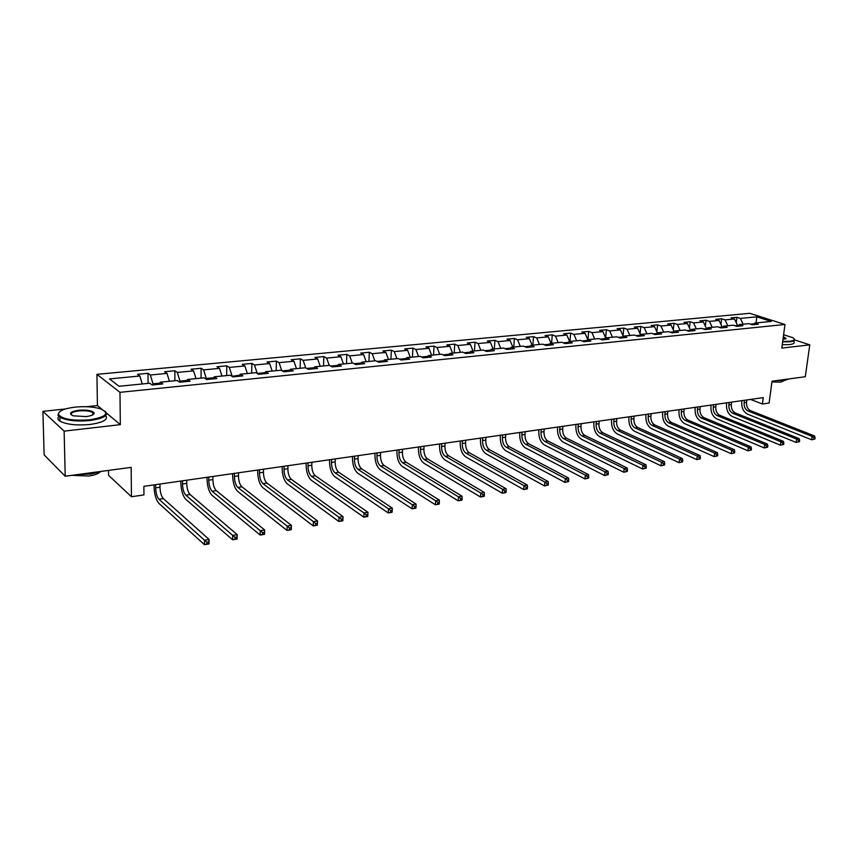 <?xml version="1.0" encoding="UTF-8"?>
<svg xmlns="http://www.w3.org/2000/svg" width="858" height="858" viewBox="0 0 858 858"><rect width="100%" height="100%" fill="white"/><g stroke="black" fill="none" stroke-linecap="round" stroke-linejoin="round"><path stroke-width="1.29" d="M108.505 470.409L108.58 475.332L131.435 496.739L143.94 494.905L143.887 486.347L763.255 397.586L762.408 404L769.1 403.013L772.018 381.199L805.287 376.726L809.77 344.852L794.605 339.897M65.444 408.955L42.9 411.357L44.144 454.89L65.208 476.233L64.135 431.145L120.335 424.646L119.97 392.331L96.922 374.345L97.426 405.544L86.336 406.724M119.97 392.331L784.984 324.485L749.72 313.309L96.922 374.345M42.9 411.357L64.135 431.145M756.756 316.838L740.357 318.415L736.936 317.31L731.08 317.868L734.491 318.972L725.031 319.884L721.632 318.768L715.669 319.337L719.058 320.452L709.427 321.375L706.048 320.249L699.978 320.828L703.356 321.964L693.554 322.898L690.175 321.75L684.008 322.34L687.365 323.498L677.38 324.453L674.034 323.294L667.739 323.884L671.085 325.053L660.928 326.029L657.593 324.85L651.179 325.461L654.515 326.641L644.165 327.638L640.84 326.448L634.319 327.07L637.633 328.26L627.08 329.279L623.787 328.067L617.138 328.7L620.431 329.912L609.684 330.941L606.413 329.719L599.645 330.362L602.906 331.596L591.966 332.647L588.706 331.402L581.81 332.057L585.049 333.312L573.895 334.373L570.667 333.119L563.631 333.794L566.859 335.049L555.48 336.143L552.273 334.867L545.109 335.553L548.305 336.829L536.711 337.945L533.537 336.647L526.222 337.344L529.386 338.653L517.567 339.779L514.414 338.47L506.96 339.178L510.102 340.497L498.037 341.656L494.927 340.326L487.323 341.044L490.422 342.385L478.12 343.565L475.042 342.213L467.288 342.953L470.356 344.305L457.797 345.517L454.751 344.144L446.836 344.895L449.871 346.278L437.065 347.501L434.051 346.117L425.976 346.879L428.968 348.284L415.894 349.538L412.923 348.123L404.676 348.906L407.636 350.321L394.283 351.608L391.355 350.171L382.936 350.976L385.853 352.413L372.211 353.721L369.326 352.263L360.735 353.088L363.599 354.547L349.678 355.888L346.836 354.408L338.052 355.244L340.873 356.724L326.651 358.097L323.852 356.596L314.886 357.443L317.653 358.955L303.121 360.349L300.375 358.826L291.216 359.695L293.929 361.229L279.065 362.655L276.383 361.111L267.01 362.001L269.669 363.556L254.483 365.015L251.855 363.438L242.267 364.35L244.873 365.937L229.333 367.428L226.769 365.83L216.967 366.752L219.509 368.372L203.614 369.895L201.115 368.264L191.098 369.219L193.565 370.86L177.306 372.415L174.871 370.763L164.618 371.739L167.02 373.402L150.375 375L148.016 373.316L137.516 374.313L139.854 376.008L109.502 378.925L119.047 386.282L149.753 383.226L152.177 384.995L162.848 383.923L160.392 382.175L177.231 380.502L179.73 382.228L190.154 381.188L187.634 379.461L204.075 377.831L206.649 379.536L216.827 378.517L214.232 376.823L230.298 375.225L232.936 376.898L242.889 375.901L240.219 374.238L255.92 372.672L258.623 374.324L268.35 373.348L265.626 371.707L280.974 370.184L283.73 371.804L293.243 370.849L290.454 369.24L305.459 367.75L308.279 369.337L317.578 368.404L314.736 366.827L329.408 365.369L332.282 366.934L341.377 366.023L338.481 364.468L352.842 363.041L355.77 364.575L364.661 363.685L361.722 362.151L375.761 360.757L378.743 362.28L387.441 361.4L384.448 359.899L398.198 358.526L401.222 360.017L409.738 359.17L406.703 357.679L420.163 356.349L423.219 357.818L431.563 356.982L428.485 355.512L441.666 354.204L444.766 355.652L452.938 354.837L449.817 353.399L462.73 352.112L465.862 353.539L473.863 352.735L470.71 351.319L483.354 350.064L486.529 351.469L494.369 350.675L491.173 349.281L503.571 348.048L506.778 349.431L514.457 348.67L511.229 347.286L523.369 346.085L526.608 347.447L534.137 346.696L530.888 345.334L542.782 344.155L546.053 345.495L553.431 344.755L550.15 343.425L561.818 342.256L565.111 343.586L572.35 342.857L569.036 341.538L580.48 340.401L583.805 341.709L590.894 341.001L587.558 339.704L598.777 338.588L602.134 339.875L609.083 339.178L605.727 337.891L616.73 336.797L620.109 338.073L626.93 337.387L623.552 336.121L634.341 335.049L637.741 336.304L644.433 335.628L641.033 334.384L651.63 333.333L655.04 334.566L661.615 333.912L658.193 332.679L668.596 331.649L672.029 332.861L678.474 332.218L675.031 331.006L685.242 329.987L688.695 331.188L695.023 330.555L691.569 329.365L701.587 328.367L705.062 329.547L711.271 328.925L707.796 327.745L717.642 326.769L721.128 327.938L727.23 327.327L723.744 326.158L733.408 325.203L736.904 326.351L742.899 325.75L739.392 324.603L748.895 323.659L752.402 324.807L758.29 324.217L754.772 323.08L771.235 321.439L756.756 316.838L756.102 322.94M153.014 384.91L153.014 383.805L159.899 383.118M159.298 384.287L160.392 382.175M150.375 375L153.014 383.805M167.02 373.402L169.412 381.274M179.976 382.207L179.976 381.113L187.108 380.394M186.476 381.553L187.634 379.461M177.306 372.415L179.976 381.113M193.565 370.86L195.999 378.635M206.317 379.322L206.328 378.485L213.696 377.745M213.031 378.893L214.232 376.823M203.614 369.895L206.328 378.485M219.509 368.372L221.975 376.051M232.068 376.351L239.661 375.15M238.974 376.287L240.219 374.238M229.333 367.428L232.078 375.911M244.873 365.937L247.361 373.52M257.25 373.487L265.047 372.619M264.328 373.745L265.626 371.707M254.483 365.015L257.25 373.402M269.669 363.556L272.19 371.053M289.854 370.141L282.207 370.913M289.125 371.267L290.454 369.24M279.065 362.655L281.767 370.656M293.929 361.229L296.471 368.64M314.125 367.717L306.724 368.457M313.363 368.833L314.736 366.827M303.121 360.349L305.727 367.9M317.653 358.955L320.227 366.28M337.859 365.358L330.695 366.066M337.076 366.452L338.481 364.468M326.651 358.097L329.225 365.39M340.873 356.724L343.468 363.974M361.068 363.041L354.15 363.728M360.274 364.124L361.722 362.151M349.678 355.888L352.273 363.095M363.599 354.547L366.205 361.711M383.794 360.768L377.102 361.433M382.979 361.851L384.448 359.899M372.211 353.721L374.828 360.853M385.853 352.413L388.481 359.491M406.027 358.547L399.549 359.191M405.191 359.62L406.703 357.679M394.283 351.608L396.922 358.655M407.636 350.321L410.285 357.325M427.799 356.381L421.535 357.003M426.952 357.443L428.485 355.512M415.894 349.538L418.543 356.51M428.968 348.284L431.628 355.201M449.12 354.247L443.06 354.858M448.251 355.309L449.817 353.399M437.065 347.501L439.725 354.397M449.871 346.278L452.552 353.121M470.002 352.166L464.135 352.745M469.122 353.206L470.71 351.319M457.797 345.517L460.478 352.338M470.356 344.305L473.048 351.083M490.454 350.128L484.781 350.686M489.564 351.158L491.173 349.281M478.12 343.565L480.812 350.311M490.422 342.385L493.125 349.088M510.499 348.123L505.008 348.67M509.588 349.152L511.229 347.286M498.037 341.656L500.75 348.327M510.102 340.497L512.816 347.136M530.137 346.16L524.828 346.696M529.214 347.179L530.888 345.334M517.567 339.779L520.28 346.385M529.386 338.653L532.11 345.216M549.399 344.24L544.251 344.755M548.466 345.259L550.15 343.425M536.711 337.945L539.435 344.487M548.305 336.829L551.04 343.329M568.275 342.353L563.298 342.857M567.331 343.361L569.036 341.538M555.48 336.143L558.215 342.621M566.859 335.049L569.605 341.484M586.786 340.508L581.971 340.991M585.832 341.505L587.558 339.704M573.895 334.373L576.64 340.787M585.049 333.312L587.805 339.671M604.944 338.696L600.278 339.157M603.978 339.682L605.727 337.891M591.966 332.647L594.712 338.985M602.906 331.596L605.684 337.934M622.758 336.915L618.243 337.366M621.782 337.902L623.552 336.121M609.684 330.941L612.451 337.226M620.431 329.912L623.294 336.379M640.24 335.178L635.864 335.607M639.253 336.154L641.033 334.384M627.08 329.279L629.858 335.499M637.633 328.26L640.572 334.834M657.389 333.462L653.163 333.88M656.391 334.427L658.193 332.679M644.165 327.638L646.932 333.794M654.515 326.641L657.539 333.312M674.173 331.832L670.13 332.185M673.219 332.743L675.031 331.006M660.928 326.029L663.706 332.132M671.085 325.053L674.173 331.789M690.433 330.437L686.786 330.523M689.746 331.081L691.569 329.365M677.38 324.453L680.169 330.491M687.365 323.498L690.465 330.158M706.391 329.054L703.142 328.893M705.962 329.461L707.796 327.745M693.554 322.898L696.342 328.882M703.356 321.964L706.456 328.56M722.082 327.692L722.157 326.995L719.197 327.295M721.889 327.863L723.744 326.158M709.427 321.375L712.226 327.306M719.058 320.452L722.157 326.995M737.494 326.297L737.59 325.461L734.974 325.718M737.537 326.297L739.392 324.603M725.031 319.884L727.82 325.75M734.491 318.972L737.59 325.461M753.935 323.82L750.46 324.174M752.906 324.753L754.772 323.08M740.357 318.415L743.146 324.227M131.435 496.739L131.177 467.363L65.208 476.233M784.984 324.485L781.81 348.091L809.77 344.852M750.514 399.41L762.408 404M139.854 376.008L142.213 383.976M736.936 317.31L736.271 322.694M721.632 318.768L720.945 324.431M706.048 320.249L705.34 326.201M690.175 321.75L689.467 328.013M674.034 323.294L673.305 329.88M657.593 324.85L656.853 331.789M640.84 326.448L640.089 333.751M623.787 328.067L623.026 335.757M606.413 329.719L605.641 337.827M588.706 331.402L587.955 339.661M570.667 333.119L569.937 341.452M552.273 334.867L551.576 343.275M533.537 336.647L532.85 345.141M514.414 338.47L513.77 347.04M494.927 340.326L494.305 348.97M475.042 342.213L474.453 350.943M454.751 344.144L454.204 352.96M434.051 346.117L433.537 355.019M412.923 348.123L412.441 357.11M391.355 350.171L390.916 359.255M369.326 352.263L368.929 361.433M346.836 354.408L346.471 363.674M323.852 356.596L323.541 365.948M300.375 358.826L300.107 368.275M276.383 361.111L276.158 370.656M251.855 363.438L251.684 373.091M226.769 365.83L226.651 375.579M201.115 368.264L201.051 378.131M174.871 370.763L174.86 380.738M148.016 373.316L148.069 383.397M120.335 424.646L106.553 413.148M102.048 409.395L97.426 405.544M744.444 400.278L744.133 402.702C743.918 406.703 745.216 409.47 748.026 410.982L812.161 436.422L814.617 436.003L750.45 410.628L748.026 410.982M746.868 399.935L746.557 402.359C746.342 406.349 747.64 409.105 750.45 410.628M814.907 439.017L815.1 437.677L814.113 437.848L813.92 439.189L814.907 439.017L811.679 439.779L747.608 414.2C743.403 411.904 741.462 407.775 741.784 401.791L741.934 400.643M813.92 439.189L811.679 439.779L812.161 436.422L814.113 437.848M815.1 437.677L814.617 436.003M782.71 341.409L789.66 341.269C794.369 340.626 795.441 339.436 792.867 337.698L783.601 334.759M794.1 338.771L794.401 339.125C795.151 340.401 793.65 341.28 789.896 341.752L782.646 341.892M783.343 336.701L786.078 338.513L782.979 339.403M788.985 378.914L784.63 380.405L776.597 380.577M784.319 380.448L780.909 382.11L771.921 381.939M794.218 340.487L794.015 341.934C794.765 343.232 793.264 344.112 789.51 344.584L782.26 344.734M785.574 338.931L783.279 337.194M89.725 419.83C106.628 416.902 110.135 413.202 100.247 408.751C93.297 406.767 84.921 406.22 75.118 407.121C63.835 408.558 58.29 411.025 58.494 414.521C62.377 419.23 72.78 420.999 89.725 419.83M105.062 411.196C108.945 415.326 103.893 418.436 89.918 420.527C76.459 421.675 66.431 420.57 59.856 417.213L57.915 415.079L59.299 412.044M86.004 416.591L73.413 415.84C68.318 413.535 70.088 411.668 78.7 410.242C87.13 409.684 92.278 410.574 94.165 412.934C94.273 414.629 91.559 415.851 86.004 416.591M93.308 414.521L93.586 413.492L92.728 412.505C89.736 410.939 85.124 410.414 78.893 410.918C72.823 411.754 70.313 413.095 71.353 414.94M101.941 471.289L90.884 474.045L77.381 474.592M99.957 472.039C98.091 473.884 94.38 475.203 88.835 476.018L71.761 475.353M105.684 415.529C108.483 419.541 103.25 422.511 89.983 424.463C76.534 425.643 66.527 424.538 59.953 421.149C57.69 419.637 57.325 418.071 58.837 416.441M729.15 402.466L728.85 404.922C728.635 408.955 729.933 411.733 732.732 413.277L796.664 439.071L799.163 438.642L735.199 412.902L732.732 413.277M731.617 402.112L731.316 404.558C731.102 408.59 732.4 411.368 735.199 412.902M799.442 441.688L799.635 440.336L798.626 440.508L798.433 441.87L799.442 441.688L796.181 442.46L732.324 416.516C728.131 414.2 726.2 410.017 726.511 403.989L726.651 402.831M798.433 441.87L796.181 442.46L796.664 439.071L798.626 440.508M799.635 440.336L799.163 438.642M713.588 404.697L713.288 407.175C713.084 411.239 714.382 414.049 717.17 415.604L780.866 441.773L783.418 441.334L719.68 415.229L717.17 415.604M716.098 404.343L715.797 406.81C715.593 410.864 716.891 413.674 719.68 415.229M783.676 444.412L783.869 443.05L782.85 443.221L782.657 444.594L783.676 444.412L780.394 445.184L716.773 418.876C712.59 416.527 710.66 412.312 710.96 406.231L711.1 405.062M782.657 444.594L780.394 445.184L780.866 441.773L782.85 443.221M783.869 443.05L783.418 441.334M697.736 406.971L697.447 409.459C697.254 413.567 698.551 416.398 701.329 417.985L764.778 444.519L767.374 444.079L703.882 417.599L701.329 417.985M700.3 406.606L699.999 409.094C699.806 413.191 701.104 416.023 703.882 417.599M767.62 447.19L767.813 445.806L766.773 445.988L766.58 447.361L767.62 447.19L764.317 447.962L700.932 421.267C696.782 418.897 694.841 414.639 695.13 408.505L695.27 407.325M766.58 447.361L764.317 447.962L764.778 444.519L766.773 445.988M767.813 445.806L767.374 444.079M681.606 409.287L681.316 411.797C681.134 415.926 682.432 418.801 685.199 420.399L748.38 447.318L751.029 446.868L687.805 420.012L685.199 420.399M684.212 408.912L683.923 411.422C683.74 415.551 685.027 418.414 687.805 420.012M751.265 450.01L751.447 448.616L750.385 448.798L750.203 450.193L751.265 450.01L747.929 450.793L684.813 423.713C680.673 421.31 678.742 417.009 679.01 410.821L679.15 409.641M750.203 450.193L747.929 450.793L748.38 447.318L750.385 448.798M751.447 448.616L751.029 446.868M665.186 411.636L664.896 414.167C664.725 418.339 666.012 421.235 668.768 422.855L731.66 450.171L734.362 449.71L671.417 422.458L668.768 422.855M667.835 411.261L667.556 413.792C667.374 417.953 668.672 420.849 671.417 422.458M734.577 452.885L734.759 451.49L733.676 451.673L733.504 453.078L734.577 452.885L731.22 453.689L668.393 426.201C664.274 423.766 662.344 419.433 662.601 413.191L662.741 411.99M733.504 453.078L731.22 453.689L731.66 450.171L733.676 451.673M734.759 451.49L734.362 449.71M648.455 414.039L648.176 416.591C648.015 420.795 649.302 423.723 652.037 425.364L714.617 453.088L717.374 452.616L654.74 424.957L652.037 425.364M651.158 413.653L650.879 416.205C650.718 420.399 652.005 423.326 654.74 424.957M717.578 455.823L717.749 454.408L716.655 454.601L716.473 456.016L717.578 455.823L714.188 456.628L651.672 428.743C647.575 426.276 645.645 421.889 645.892 415.594L646.02 414.382M716.473 456.016L714.188 456.628L714.617 453.088L716.655 454.601M717.749 454.408L717.374 452.616M631.413 416.473L631.145 419.058C630.995 423.305 632.271 426.254 634.995 427.917L697.243 456.048L700.053 455.577L637.751 427.509L634.995 427.917M634.159 416.087L633.89 418.661C633.74 422.897 635.027 425.847 637.751 427.509M700.235 458.816L700.407 457.389L699.291 457.582L699.12 459.009L700.235 458.816L696.825 459.631L634.641 431.327C630.566 428.828 628.646 424.399 628.871 418.05L629 416.827M699.12 459.009L696.825 459.631L697.243 456.048L699.291 457.582M700.407 457.389L700.053 455.577M614.049 418.961L613.792 421.568C613.642 425.847 614.929 428.839 617.631 430.512L679.525 459.084L682.389 458.59L620.441 430.094L617.631 430.512M616.848 418.565L616.591 421.16C616.452 425.439 617.728 428.421 620.441 430.094M682.56 461.872L682.721 460.424L681.574 460.628L681.413 462.065L682.56 461.872L679.107 462.687L617.288 433.955C613.234 431.424 611.325 426.952 611.54 420.538L611.657 419.305M681.413 462.065L679.107 462.687L679.525 459.084L681.574 460.628M682.721 460.424L682.389 458.59M596.364 421.503L596.106 424.12C595.978 428.453 597.254 431.467 599.946 433.172L661.443 462.172L664.371 461.668L602.799 432.743L599.946 433.172M599.216 421.096L598.959 423.713C598.83 428.024 600.107 431.038 602.799 432.743M664.521 464.982L664.682 463.534L663.513 463.728L663.352 465.186L664.521 464.982L661.035 465.808L599.613 436.636C595.581 434.073 593.672 429.547 593.865 423.08L593.983 421.836M663.352 465.186L661.035 465.808L661.443 462.172L663.513 463.728M664.682 463.534L664.371 461.668M578.324 424.088L578.088 426.737C577.97 431.091 579.236 434.137 581.906 435.864L642.996 465.315L645.977 464.811L584.824 435.435L581.906 435.864M581.241 423.67L580.995 426.308C580.877 430.662 582.153 433.708 584.824 435.435M646.117 468.157L646.278 466.688L645.077 466.902L644.926 468.371L646.117 468.157L642.61 468.994L581.585 439.371C577.595 436.765 575.686 432.207 575.868 425.675L575.975 424.42M644.926 468.371L642.61 468.994L642.996 465.315L645.077 466.902M646.278 466.688L645.977 464.811M559.952 426.716L559.716 429.386C559.609 433.794 560.875 436.872 563.534 438.62L624.174 468.532L627.219 468.018L566.505 438.181L563.534 438.62M562.923 426.297L562.687 428.957C562.569 433.354 563.845 436.432 566.505 438.181M627.337 471.407L627.488 469.916L626.276 470.13L626.115 471.61L627.337 471.407L623.798 472.243L563.223 442.149C559.255 439.511 557.346 434.899 557.518 428.314L557.625 427.048M626.115 471.61L623.798 472.243L624.174 468.532L626.276 470.13M627.488 469.916L627.219 468.018M541.216 429.408L540.99 432.1C540.894 436.54 542.159 439.65 544.787 441.43L604.965 471.814L608.075 471.289L547.822 440.98L544.787 441.43M544.24 428.968L544.015 431.66C543.918 436.1 545.184 439.199 547.822 440.98M608.172 474.71L608.311 473.219L607.078 473.434L606.928 474.924L608.172 474.71L604.6 475.557L544.487 444.991C540.551 442.32 538.663 437.655 538.803 431.016L538.91 429.729M606.928 474.924L604.6 475.557L604.965 471.814L607.078 473.434M608.311 473.219L608.075 471.289M522.114 432.142L521.9 434.867C521.814 439.35 523.069 442.492 525.675 444.294L585.349 475.16L588.524 474.624L528.764 443.833L525.675 444.294M525.193 431.703L524.978 434.416C524.892 438.899 526.158 442.031 528.764 443.833M588.599 478.088L588.738 476.576L587.473 476.801L587.333 478.314L588.599 478.088L584.995 478.946L525.396 447.887C521.492 445.173 519.605 440.465 519.734 433.762L519.83 432.464M587.333 478.314L584.995 478.946L585.349 475.16L587.473 476.801M588.738 476.576L588.524 474.624M502.627 434.931L502.423 437.677C502.348 442.202 503.603 445.388 506.188 447.211L565.325 478.582L568.564 478.035L509.341 446.739L506.188 447.211M505.77 434.48L505.566 437.226C505.491 441.741 506.746 444.916 509.341 446.739M568.618 481.542L568.757 480.019L567.46 480.233L567.32 481.767L568.618 481.542L564.982 482.4L505.909 450.836C502.048 448.091 500.171 443.329 500.278 436.561L500.375 435.253M567.32 481.767L564.982 482.4L565.325 478.582L567.46 480.233M568.757 480.019L568.564 478.035M482.743 437.784L482.55 440.551C482.496 445.13 483.74 448.337 486.304 450.193L544.862 482.078L548.176 481.52L489.521 449.71L486.304 450.193M485.96 437.323L485.767 440.09C485.703 444.659 486.958 447.865 489.521 449.71M548.208 485.07L548.337 483.526L547.018 483.751L546.878 485.296L548.208 485.07L544.54 485.939L486.046 453.85C482.217 451.061 480.341 446.257 480.426 439.414L480.523 438.106M546.878 485.296L544.54 485.939L544.862 482.078L547.018 483.751M548.337 483.526L548.176 481.52M462.462 440.69L462.28 443.489C462.237 448.101 463.481 451.351 466.012 453.228L523.97 485.649L527.348 485.07L469.294 452.734L466.012 453.228M465.744 440.218L465.562 443.018C465.508 447.619 466.763 450.858 469.294 452.734M527.359 488.663L527.477 487.108L526.126 487.344L526.008 488.899L527.026 488.963L523.648 489.543L465.765 456.928C461.979 454.096 460.113 449.238 460.188 442.331L460.274 441.001M526.008 488.899L523.648 489.543L523.97 485.649L526.126 487.344M527.477 487.108L527.348 485.07M441.773 443.65L441.602 446.482C441.57 451.136 442.803 454.429 445.313 456.327L502.606 489.296L506.059 488.706L448.659 455.834L445.313 456.327M445.12 443.178L444.937 445.999C444.905 450.654 446.149 453.925 448.659 455.834M506.048 492.342L506.166 490.776L504.783 491.012L504.665 492.578L505.759 492.631L502.316 493.232L445.077 460.06C441.334 457.196 439.478 452.273 439.521 445.302L439.607 443.961M504.665 492.578L502.316 493.232L502.606 489.296L504.783 491.012M506.166 490.776L506.059 488.706M420.645 446.686L420.484 449.538C420.474 454.236 421.696 457.561 424.174 459.491L480.78 493.028L484.309 492.428L427.595 458.987L424.174 459.491M424.056 446.192L423.895 449.045C423.884 453.743 425.107 457.057 427.595 458.987M484.277 496.106L484.384 494.519L482.979 494.755L482.861 496.342L484.03 496.385L480.501 496.996L423.959 463.266C420.259 460.349 418.414 455.384 418.436 448.337L418.511 446.986M482.861 496.342L480.501 496.996L480.78 493.028L482.979 494.755M484.384 494.519L484.309 492.428M399.077 449.774L398.927 452.649C398.927 457.411 400.15 460.767 402.595 462.73L458.472 496.836L462.076 496.224L406.081 462.205L402.595 462.73M402.563 449.27L402.413 452.145C402.413 456.896 403.635 460.242 406.081 462.205M462.012 499.946L462.119 498.337L460.671 498.584L460.564 500.193L461.808 500.225L458.204 500.847L402.391 466.538C398.745 463.577 396.911 458.547 396.911 451.437L396.975 450.075M460.564 500.193L458.204 500.847L458.472 496.836L460.671 498.584M462.119 498.337L462.076 496.224M377.048 452.927L376.919 455.834C376.93 460.639 378.153 464.039 380.555 466.033L435.649 500.729L439.339 500.107L384.116 465.497L380.555 466.033M380.609 452.423L380.469 455.319C380.491 460.113 381.703 463.502 384.116 465.497M439.253 503.871L439.35 502.252L437.87 502.509L437.773 504.129L439.092 504.15L435.403 504.794L380.373 469.873C376.769 466.87 374.957 461.786 374.925 454.601L374.989 453.228M437.773 504.129L435.403 504.794L435.649 500.729L437.87 502.509M439.35 502.252L439.339 500.107M354.558 456.156L354.429 459.094C354.472 463.942 355.673 467.374 358.043 469.401L412.312 504.719L416.087 504.075L361.69 468.854L358.043 469.401M358.194 455.63L358.065 458.569C358.097 463.406 359.309 466.838 361.69 468.854M415.969 507.893L416.055 506.252L414.543 506.52L414.457 508.161L415.862 508.161L412.087 508.815L357.883 473.284C354.333 470.238 352.531 465.09 352.477 457.84L352.531 456.445M414.457 508.161L412.087 508.815L412.312 504.719L414.543 506.52M416.055 506.252L416.087 504.075M331.574 459.448L331.467 462.419C331.52 467.31 332.711 470.795 335.049 472.844L388.438 508.794L392.299 508.14L338.771 472.286L335.049 472.844M335.285 458.912L335.178 461.883C335.231 466.773 336.433 470.238 338.771 472.286M392.149 512.011L392.235 510.349L390.68 510.617L390.604 512.28L392.095 512.269L388.234 512.945L334.899 476.769C331.413 473.67 329.622 468.468 329.536 461.143L329.59 459.727M390.604 512.28L388.234 512.945L388.438 508.794L390.68 510.617M392.235 510.349L392.299 508.14M308.086 462.816L307.99 465.808C308.065 470.763 309.255 474.281 311.54 476.362L364.006 512.977L367.953 512.301L367.771 516.473L363.813 517.159L311.422 480.33C307.99 477.187 306.22 471.911 306.102 464.51L306.145 463.095M311.883 462.269L311.786 465.261C311.862 470.205 313.052 473.713 315.347 475.793L367.953 512.301L367.846 514.543L366.259 514.811L366.184 516.495L367.771 516.216L367.846 514.543M366.184 516.495L363.813 517.159L364.006 512.977L366.259 514.811M284.084 466.259L283.998 469.283C284.095 474.281 285.274 477.842 287.527 479.965L338.985 517.245L343.039 516.548L342.868 520.774L338.824 521.471L287.419 483.966C284.052 480.77 282.293 475.439 282.153 467.964L282.185 466.527M287.966 465.701L287.88 468.725C287.977 473.713 289.146 477.262 291.409 479.386L343.039 516.548L342.889 518.833L341.269 519.111L341.194 520.806L342.814 520.527L342.889 518.833M341.194 520.806L338.824 521.471L338.985 517.245L341.269 519.111M259.545 469.766L259.481 472.833C259.599 477.885 260.757 481.488 262.956 483.644L313.374 521.621L317.524 520.913L317.374 525.182L313.234 525.9L262.88 487.687C259.577 484.438 257.84 479.043 257.668 471.482L257.69 470.034M263.513 469.197L263.449 472.254C263.556 477.305 264.725 480.898 266.935 483.054L317.524 520.913L317.331 523.219L315.669 523.509L315.615 525.225L317.267 524.935L317.331 523.219M315.615 525.225L313.234 525.9L313.374 521.621L315.669 523.509M234.448 473.369L234.395 476.458C234.534 481.563 235.693 485.22 237.848 487.408L287.151 526.104L291.388 525.375L291.27 529.686L287.033 530.426L237.784 491.495C234.556 488.191 232.84 482.732 232.625 475.085L232.647 473.627M238.503 472.79L238.46 475.868C238.588 480.973 239.747 484.609 241.902 486.797L291.388 525.375L291.152 527.724L289.446 528.013L289.403 529.751L291.098 529.45L291.152 527.724M289.403 529.751L287.033 530.426L287.151 526.104L289.446 528.013M208.773 477.048L208.751 480.169C208.912 485.338 210.049 489.028 212.151 491.259L260.274 530.694L264.618 529.944L264.532 534.309L260.178 535.06L212.108 495.377C208.966 492.031 207.261 486.497 207.025 478.775L207.035 477.295M212.923 476.447L212.902 479.568C213.052 484.727 214.189 488.416 216.302 490.637L264.618 529.944L264.328 532.335L262.591 532.636L262.559 534.384L264.296 534.084L264.328 532.335M262.559 534.384L260.178 535.06L260.274 530.694L262.591 532.636M182.507 480.812L182.507 483.966C182.69 489.189 183.805 492.932 185.864 495.195L232.733 535.392L237.194 534.631L237.119 539.049L232.668 539.811L185.843 499.367C182.775 495.956 181.102 490.347 180.823 482.55L180.823 481.048M186.765 480.201L186.754 483.354C186.937 488.567 188.052 492.299 190.111 494.551L237.194 534.631L236.851 537.054L235.06 537.365L235.038 539.135L236.819 538.824L236.851 537.054M235.038 539.135L232.668 539.811L232.733 535.392L235.06 537.365M155.63 484.663L155.641 487.848C155.856 493.136 156.96 496.921 158.955 499.227L204.494 540.218L209.073 539.435L209.03 543.897L204.461 544.691L158.966 503.442C155.984 499.978 154.333 494.294 154.011 486.411L154.011 484.899M159.985 484.041L159.996 487.226C160.199 492.492 161.304 496.278 163.31 498.573L209.073 539.435L208.676 541.891L206.842 542.213L206.832 544.004L208.666 543.682L208.676 541.891M206.832 544.004L204.461 544.691L204.494 540.218L206.842 542.213M746.557 402.359L744.133 402.702M731.316 404.558L728.85 404.922M715.797 406.81L713.288 407.175M699.999 409.094L697.447 409.459M683.923 411.422L681.316 411.797M667.556 413.792L664.896 414.167M650.879 416.205L648.176 416.591M633.89 418.661L631.145 419.058M616.591 421.16L613.792 421.568M598.959 423.713L596.106 424.12M580.995 426.308L578.088 426.737M562.687 428.957L559.716 429.386M544.015 431.66L540.99 432.1M524.978 434.416L521.9 434.867M505.566 437.226L502.423 437.677M485.767 440.09L482.55 440.551M465.562 443.018L462.28 443.489M444.937 445.999L441.602 446.482M423.895 449.045L420.484 449.538M402.413 452.145L398.927 452.649M380.469 455.319L376.919 455.834M358.065 458.569L354.429 459.094M335.178 461.883L331.467 462.419M311.786 465.261L307.99 465.808M315.347 475.793L311.54 476.362M287.88 468.725L283.998 469.283M291.409 479.386L287.527 479.965M263.449 472.254L259.481 472.833M266.935 483.054L262.956 483.644M238.46 475.868L234.395 476.458M241.902 486.797L237.848 487.408M212.902 479.568L208.751 480.169M216.302 490.637L212.151 491.259M186.754 483.354L182.507 483.966M190.111 494.551L185.864 495.195M159.996 487.226L155.641 487.848M163.31 498.573L158.955 499.227M785.553 338.406L785.478 338.974M59.953 421.149L59.856 417.213M92.728 412.505L92.771 414.854M93.586 413.492L94.165 412.934M58.494 414.521L57.915 415.079"/></g></svg>
